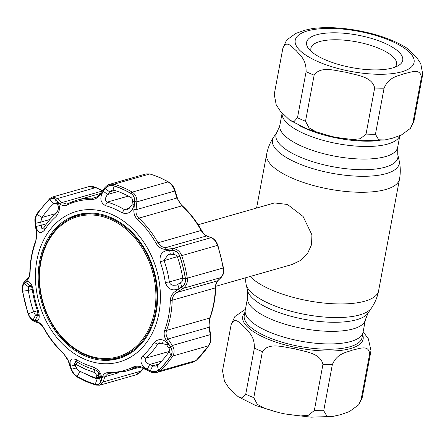 <?xml version="1.0" encoding="UTF-8"?>
<svg xmlns="http://www.w3.org/2000/svg" width="445" height="445" viewBox="0 0 445 445"><rect width="100%" height="100%" fill="white"/><g stroke="black" fill="none" stroke-linecap="round" stroke-linejoin="round"><path stroke-width="0.67" d="M350.882 341.471A59.93 20.231 -169.4 0 1 283.354 336.987A59.93 20.231 -169.4 0 1 245.245 310.182A59.93 20.231 10.6 0 0 283.354 336.987A59.93 20.231 10.6 0 0 350.882 341.471A59.93 20.231 10.6 0 0 363.064 332.231A59.93 20.231 -169.4 0 1 350.882 341.471M282.124 113.202A59.93 20.231 10.6 0 0 320.962 139.73A59.93 20.231 10.6 0 0 387.84 144.019A59.93 20.231 10.6 0 0 399.771 135.714A59.93 20.231 -169.4 0 1 387.84 144.019A59.93 20.231 -169.4 0 1 320.962 139.73A59.93 20.231 -169.4 0 1 282.124 113.202M215.803 286.296L292.115 264.491L300.67 260.381L307.512 253.572L311.528 244.717L311.917 234.854L303.112 216.481L287.514 204.478L274.526 202.931L198.153 224.753M368.098 32.724L360.561 31.067C342.656 27.579 326.535 26.744 312.195 28.575L304.63 30.266L295.708 33.464L286.591 40.128M282.881 48.182C286.68 39.216 292.226 47.554 296.242 50.635C299.952 55.347 306.366 59.213 306.099 71.678L297.477 117.753L293.856 121.73L289.851 120.245L280.461 111.272L276.212 104.809L274.248 94.312L282.881 48.182A71.133 24.013 -169.4 0 1 282.887 48.138L274.265 94.212A71.133 24.013 10.6 0 0 274.259 94.257M314.142 75.166C320.812 65.376 335.953 70.972 346.177 72.279C356.089 75.216 372.148 76.329 374.673 87.993L366.051 134.067L360.305 138.773L352.368 139.53L336.437 137.455L331.191 136.337L315.922 131.753L309.002 127.821L305.52 121.24L314.142 75.166A71.133 24.013 -169.4 0 1 306.099 71.678M384.074 88.205C388.936 76.629 398.142 76.151 404.472 73.564C410.479 72.618 420.553 67.596 421.387 77.541L412.765 123.615L410.401 128.394L401.295 135.052L392.362 138.25L384.803 139.947L378.678 139.786L375.447 134.279L384.074 88.205A71.133 24.013 -169.4 0 1 374.673 87.993M316.523 34.81A48.906 16.509 -169.4 0 1 379.568 41.118A48.906 16.509 -169.4 0 1 398.442 65.565A48.906 16.509 -169.4 0 1 392.79 67.89A48.906 16.509 -169.4 0 1 346.188 66.45A48.906 16.509 -169.4 0 1 308.697 48.772A48.906 16.509 -169.4 0 1 316.523 34.81M311.294 51.481A43.571 14.707 -169.4 0 1 310.905 48.271A43.571 14.707 -169.4 0 1 319.76 41.552A43.571 14.707 -169.4 0 1 368.855 44.812A43.571 14.707 -169.4 0 1 396.562 64.302A43.571 14.707 -169.4 0 1 395.038 67.156M360.561 31.067L358.125 30.599M421.387 77.541A71.133 24.013 -169.4 0 0 422.733 74.309A71.133 24.013 -169.4 0 0 422.739 74.259L420.764 63.663L416.526 57.238L407.147 48.277C396.328 41.396 382.55 36.034 365.801 32.185M422.722 74.354L414.117 120.334A71.133 24.013 10.6 0 1 414.106 120.384L410.401 128.394M361.029 400.049L358.67 404.828L349.559 411.486L340.631 414.69L333.071 416.381L326.947 416.22L323.715 410.713L332.337 364.639C337.199 353.063 346.41 352.585 352.735 349.998C358.748 349.058 368.816 344.03 369.65 353.975L361.029 400.049A71.133 24.013 10.6 0 0 362.375 396.818A71.133 24.013 10.6 0 0 362.386 396.768L370.991 350.793M358.67 404.828L362.375 396.818L370.997 350.743A71.133 24.013 -169.4 0 0 371.008 350.699L368.315 338.74L363.148 331.77M222.511 370.752L224.48 381.248L228.73 387.712L238.119 396.679L242.124 398.164L245.74 394.187L254.362 348.112C254.629 335.647 248.215 331.781 244.505 327.069C240.489 323.988 234.949 315.655 231.144 324.622L222.533 370.646A71.133 24.013 10.6 0 0 222.522 370.696M262.405 351.6L253.784 397.674L257.266 404.255L264.185 408.187L279.46 412.771L284.7 413.889L300.631 415.969L308.574 415.207L314.32 410.501L322.942 364.433C320.411 352.763 304.358 351.656 294.445 348.713C284.216 347.406 269.08 341.816 262.405 351.6A71.133 24.013 -169.4 0 1 254.362 348.112M245.417 309.269L234.86 316.562L231.155 324.572A71.133 24.013 -169.4 0 0 231.144 324.622M170.302 254.184L168.232 254.434L164.021 260.436A87.142 67.968 74.1 0 1 169.339 281.93C169.756 283.754 171.069 284.878 173.283 285.306L176.337 285.134L180.481 282.759C182.2 281.702 182.978 280.3 182.806 278.553A98.523 76.846 -105.9 0 0 177.527 257.199C176.871 255.575 175.53 254.69 173.506 254.546L170.302 254.184L169.628 250.201L172.832 250.58C176.17 251.063 178.489 252.938 179.791 256.198A103.718 80.901 74.1 0 1 185.348 278.681C185.71 282.169 184.519 284.867 181.783 286.78L179.107 288.549C172.565 291.486 167.971 289.473 165.323 282.508A83.983 65.504 -105.9 0 0 160.2 261.793C159.293 254.384 162.436 250.524 169.628 250.201M105.337 188.669L109.659 191.873L107.634 194.465C105.092 197.624 104.798 200.133 106.75 201.98L107.162 202.136A87.142 67.968 74.1 0 1 115.917 205.228A87.142 67.968 74.1 0 1 124.433 209.628L127.276 209.851L132.004 205.034L134.112 204.622C132.376 211.942 128.349 214.679 122.047 212.827A83.983 65.504 -105.9 0 0 113.842 208.588A83.983 65.504 -105.9 0 0 105.398 205.607C100.158 202.453 99.458 197.669 103.296 191.261L105.337 188.669C107.518 186.027 110.026 185.02 112.863 185.654A103.718 80.901 74.1 0 1 122.008 188.975A103.718 80.901 74.1 0 1 130.925 193.492C133.506 195.216 134.674 197.814 134.423 201.285L134.112 204.622M154.098 342.478C158.871 338.105 163.721 338.734 168.661 344.369L170.485 347.145C172.315 350.087 172.476 352.868 170.975 355.477A103.718 80.901 74.1 0 1 158.47 370.129C156.212 371.903 153.508 372.103 150.349 370.73L147.328 369.35C140.931 365.423 139.352 360.967 142.572 355.978A83.983 65.504 -105.9 0 0 154.098 342.478L157.691 344.152A87.142 67.968 74.1 0 1 145.732 358.158C144.347 360.589 145.654 362.692 149.665 364.472L153.525 366.085L156.084 366.057L157.274 365.423A98.523 76.846 -105.9 0 0 169.156 351.511C169.895 350.215 169.634 348.869 168.366 347.473L166.536 344.708L159.699 342.795L157.691 344.152L162.731 342.711M111.467 214.29A78.248 61.032 74.1 0 1 158.932 313.152A78.248 61.032 74.1 0 1 84.366 359.087A78.248 61.032 74.1 0 1 36.907 260.23A78.248 61.032 74.1 0 1 111.467 214.29M70.555 366.229C69.114 359.821 71.117 357.663 76.551 359.76A83.983 65.504 -105.9 0 0 84.756 363.999A83.983 65.504 -105.9 0 0 93.194 366.98C99.307 369.89 102.033 374.095 101.371 379.596L100.642 381.81C99.808 384.068 98 384.875 95.236 384.219A103.718 80.901 74.1 0 1 86.091 380.903A103.718 80.901 74.1 0 1 77.169 376.387C74.515 374.679 72.646 372.287 71.556 369.194L70.555 366.229L74.866 365.161M95.247 384.296C98.161 384.986 100.053 384.135 100.926 381.754L102.639 376.537C103.546 373.917 105.554 372.582 108.669 372.521A87.804 68.486 -105.9 0 0 133.183 367.058C136.098 365.779 139.341 365.946 142.923 367.559L150.01 370.813C153.347 372.265 156.195 372.053 158.537 370.195A103.807 80.968 -105.9 0 0 171.052 355.533C172.632 352.785 172.46 349.865 170.53 346.777L166.246 340.241C164.116 336.915 163.61 333.533 164.733 330.107A87.804 68.486 -105.9 0 0 170.307 300.336C170.557 296.448 172.254 293.444 175.402 291.319L181.688 287.164C184.575 285.139 185.826 282.308 185.443 278.67A103.807 80.968 -105.9 0 0 179.875 256.17C178.506 252.738 176.07 250.774 172.565 250.274L165.039 249.395C161.229 248.9 158.314 246.975 156.284 243.615A87.804 68.486 -105.9 0 0 137.338 219.307C134.718 216.693 133.578 213.4 133.912 209.445L134.64 201.602C134.891 197.925 133.672 195.194 130.969 193.403A103.807 80.968 -105.9 0 0 122.047 188.886A103.807 80.968 -105.9 0 0 112.891 185.565C109.909 184.898 107.273 185.96 104.992 188.741L100.22 194.832C97.778 197.892 94.957 199.46 91.765 199.544A87.804 68.486 -105.9 0 0 67.251 205.006C64.425 206.263 61.983 205.863 59.936 203.81L55.909 199.683C53.979 197.83 51.876 197.825 49.601 199.666A103.807 80.968 -105.9 0 0 37.085 214.329C35.433 217.099 34.866 220.231 35.389 223.718L36.612 231.127L35.7 241.958A87.804 68.486 -105.9 0 0 30.132 271.728C29.965 275.589 29.075 278.364 27.457 280.05L24.23 283.332C22.756 284.956 22.244 287.576 22.701 291.197A103.807 80.968 -105.9 0 0 28.263 313.697C29.559 317.14 31.256 319.321 33.353 320.222L37.825 321.98C40.095 322.909 42.203 325.067 44.15 328.449A1.78 0.323 150.8 0 0 44.016 328.71C49.306 338.156 55.692 346.344 63.157 353.274C66.744 357.507 68.519 360.3 68.486 361.657L70.8 368.621C73.392 374.134 73.258 373.961 77.436 377.126L77.436 377.126A1.78 0.862 120.2 0 1 77.169 376.459A103.807 80.968 -105.9 0 0 86.096 380.981A103.807 80.968 -105.9 0 0 95.247 384.296A1.78 0.996 106.3 0 0 95.797 385.086L99.786 385.186L103.129 381.955L141.059 371.119L143.118 368.421M31.289 286.068L28.563 286.847L28.352 290.446A98.523 76.846 -105.9 0 0 33.631 311.8L35.238 314.787L38.009 315.972L37.636 311.278A87.142 67.968 74.1 0 1 32.324 289.784C31.651 286.129 30.85 284.689 29.932 285.462L28.563 286.847L24.197 283.704L25.56 282.302L29.932 285.462L30.271 285.167M57.338 201.502C60.553 206.341 60.114 211.375 56.02 216.615A83.983 65.504 -105.9 0 0 44.5 230.11C40.595 234.237 37.764 233.024 36.006 226.488L41.196 225.27L41.774 228.274L42.753 228.697L43.972 227.562A87.142 67.968 74.1 0 1 55.925 213.556C58.178 210.88 58.896 208.193 58.067 205.507L56.37 203.749L55.631 199.749L57.338 201.502L58.067 205.507M101.371 379.596L100.097 375.513C99.63 372.955 97.761 370.974 94.501 369.572A87.142 67.968 74.1 0 1 85.74 366.485A87.142 67.968 74.1 0 1 77.23 362.085L75.416 361.568L74.882 362.731M90.491 376.481A98.523 76.846 -105.9 0 0 97.205 378.806L98.551 378.884L99.385 377.733L100.642 381.81M110.866 217.494A74.788 58.334 -105.9 0 0 78.598 214.451A74.788 58.334 -105.9 0 0 38.276 281.062A74.788 58.334 -105.9 0 0 84.967 355.883A74.788 58.334 -105.9 0 0 119.683 358.231A74.788 58.334 -105.9 0 0 157.474 290.713A74.788 58.334 -105.9 0 0 110.866 217.494M80.222 214.067A74.693 58.262 -105.9 0 0 67.696 219.941M107.523 359.332A74.693 58.262 -105.9 0 0 121.263 357.697M76.712 367.898L71.556 369.194M99.385 377.733L100.097 375.513M56.37 203.749L54.83 203.015L53.884 203.576A98.523 76.846 -105.9 0 0 42.002 217.488L40.679 222.127L35.494 223.334C35.005 220.008 35.55 217.027 37.119 214.395A103.718 80.901 74.1 0 1 49.629 199.749C51.809 197.992 53.812 197.992 55.631 199.749M50.024 219.457L40.679 222.127L41.196 225.27L46.597 223.729M36.006 226.488L35.494 223.334M25.56 282.302C28.925 280.278 31.495 282.87 33.275 290.079A83.983 65.504 -105.9 0 0 38.398 310.794C40.172 317.953 39.054 321.24 35.038 320.656L37.43 315.794L38.348 315.533M38.381 314.248L35.539 315.06L33.147 319.899C31.15 319.032 29.537 316.957 28.308 313.675A103.718 80.901 74.1 0 1 22.745 291.197C22.317 287.726 22.801 285.228 24.197 283.704M35.038 320.656L33.147 319.899M168.661 344.369L166.536 344.708M168.366 347.473L170.485 347.145M158.643 364.149L152.674 365.857L150.349 370.73M147.328 369.35L149.665 364.472L161.719 361.023M134.423 201.285L132.326 201.702C132.788 199.85 132.388 198.492 131.114 197.63A98.523 76.846 -105.9 0 0 113.953 190.193L112.223 190.226L109.659 191.873L114.727 190.421M132.004 205.034L132.326 201.702M181.783 286.78L180.481 282.759M177.8 284.516L179.107 288.549M172.832 250.58L173.506 254.546M112.891 185.565A1.78 0.996 106.3 0 1 113.981 184.208L149.787 173.978A1.78 0.996 106.3 0 1 150.137 173.973L159.438 177.349L168.499 181.933C174.067 185.799 174.123 188.702 175.046 190.505L177.221 197.508C178.534 201.162 180.269 203.955 182.428 205.885A1.78 0.684 132.8 0 0 181.972 205.84L176.932 198.031L174.757 191.038C173.572 187.045 171.342 183.996 168.065 181.905A104.925 81.841 -105.9 0 0 159.037 177.333A104.925 81.841 -105.9 0 0 149.787 173.978L146.132 173.878L109.937 184.224L113.981 184.208A104.925 81.841 74.1 0 1 132.254 192.134C135.469 194.248 136.993 197.491 136.832 201.874L134.64 201.602M175.046 190.505A1.78 0.645 162.6 0 1 174.757 191.038L136.832 201.874L136.081 209.706C135.664 213.083 136.571 215.908 138.807 218.172A88.917 69.359 74.1 0 1 157.992 242.792C159.755 245.668 162.308 247.281 165.64 247.643L173.161 248.499C177.238 249.144 180.08 251.503 181.688 255.575A104.925 81.841 74.1 0 1 187.312 278.314C187.784 282.631 186.355 285.99 183.023 288.388L176.737 292.515C173.945 294.317 172.432 296.893 172.193 300.23A88.917 69.359 74.1 0 1 166.547 330.385C165.607 333.333 166.102 336.197 168.043 338.973L172.337 345.487C174.518 349.247 174.662 352.752 172.771 356.011A104.925 81.841 74.1 0 1 160.117 370.83L157.319 372.359L193.386 362.058L195.928 360.595A104.925 81.841 -105.9 0 0 208.577 345.776C210.53 342.533 211.091 338.823 210.263 334.651L208.889 327.303L209.712 318.047A88.917 69.359 -105.9 0 0 215.358 287.898C215.497 284.611 216.242 282.258 217.583 280.839L220.948 277.552C222.934 275.538 223.657 272.385 223.117 268.085A104.925 81.841 -105.9 0 0 217.494 245.34C215.97 241.268 213.834 238.709 211.091 237.658L206.491 235.967C204.611 235.194 202.831 233.358 201.157 230.46A88.917 69.359 -105.9 0 0 181.972 205.84L138.807 218.172A1.78 0.684 132.8 0 0 137.338 219.307M67.251 205.006A1.78 1.101 63.9 0 1 67.712 203.732A1.78 1.101 63.9 0 1 67.829 203.693A88.917 69.359 74.1 0 1 76.779 200.25A88.917 69.359 74.1 0 1 92.655 198.159L94.646 197.88C95.597 197.953 97.322 196.696 99.819 194.103A1.78 0.401 37.8 0 0 100.22 194.832M102.617 190.922L95.692 187.612L88.6 186.705L52.543 197.007L57.761 198.453L61.772 202.592L66.783 204.094L67.579 203.804M88.6 186.705L88.594 186.705C89.985 185.938 92.427 186.21 95.909 187.523A1.78 0.367 -64.6 0 0 95.692 187.612L57.761 198.453A1.78 1.224 136.1 0 0 55.909 199.683M135.975 374.846L141.059 371.119A1.78 0.434 -142.6 0 0 141.271 371.069C140.058 372.754 138.295 374.011 135.975 374.846L99.78 385.186M109.409 373.344L107.957 373.561L109.57 373.366A1.78 1.085 90.8 0 0 109.77 373.338M107.951 373.561L104.825 376.737L103.129 381.955A1.78 1.285 17.8 0 1 100.926 381.754M142.923 367.559A1.78 0.339 114.9 0 0 142.873 368.304C138.745 366.964 136.354 366.652 135.703 367.381L134.596 367.804A88.917 69.359 74.1 0 1 125.64 371.247L139.597 367.259M182.428 205.885C189.898 212.816 196.278 221.004 201.574 230.449C204.639 235.344 205.635 235.205 207.036 236.022L207.036 236.022A1.78 1.385 110.1 0 0 206.491 235.967L165.64 247.643A1.78 0.534 -83.4 0 0 165.039 249.395M207.036 236.022L211.642 237.719A1.78 1.396 110.3 0 0 211.091 237.658L173.161 248.499A1.78 0.523 -83.6 0 0 172.565 250.274M211.642 237.719C214.629 239.527 215.324 239.399 217.878 245.256L223.479 267.918C223.59 274.654 223.941 273.135 221.332 277.302L221.332 277.302A1.78 1.43 -134.5 0 1 220.948 277.552L183.023 288.388A1.78 0.556 56.8 0 1 181.688 287.164M221.332 277.302L217.961 280.595A1.78 1.418 -134.2 0 1 217.583 280.839L176.737 292.515A1.78 0.567 56.7 0 1 175.402 291.319M217.961 280.595C215.369 284.833 216.226 284.005 215.714 287.659C215.402 298.361 213.522 308.396 210.073 317.774C208.766 322.391 208.839 324.177 209.378 327.57A1.78 0.54 169.2 0 0 208.889 327.303L168.043 338.973A1.78 0.306 -33.2 0 1 166.246 340.241M209.378 327.57L210.752 334.924A1.78 0.551 169.5 0 0 210.263 334.651L172.337 345.487A1.78 0.317 -33.5 0 1 170.53 346.777M177.221 197.508A1.78 0.634 162.9 0 1 176.932 198.031L136.081 209.706L133.912 209.445M99.819 194.103L104.575 188.007A1.78 0.389 38 0 0 104.992 188.741M102.205 191.038L61.772 202.592A1.78 1.218 135.7 0 0 59.936 203.81M37.825 321.98A1.78 1.413 -69 0 0 38.632 323.098L34.159 321.362C30.944 319.538 30.583 319.282 28.057 313.803L22.45 291.147C22.111 286.385 22.79 283.276 24.486 281.807L27.718 278.553C28.836 277.841 29.554 275.488 29.871 271.506C30.188 260.803 32.068 250.763 35.511 241.39L35.511 241.39C36.418 239.749 36.685 236.462 36.318 231.528L35.077 224.135A1.78 0.584 -9.4 0 1 35.389 223.718M36.318 231.528A1.78 0.573 -9.7 0 1 36.612 231.127M27.718 278.553A1.78 1.446 44.9 0 0 27.457 280.05M24.486 281.807A1.78 1.452 44.7 0 0 24.23 283.332M34.159 321.362A1.78 1.424 -68.7 0 1 33.353 320.222M44.15 328.449A87.804 68.486 -105.9 0 0 63.095 352.757L68.953 361.924A1.78 0.667 161.8 0 1 68.486 361.657M68.953 361.924L71.278 368.899A1.78 0.679 161.5 0 1 70.8 368.621M71.278 368.899C72.44 372.17 74.398 374.69 77.169 376.459M102.639 376.537A1.78 1.279 18.2 0 0 104.825 376.737L118.837 372.732M150.01 370.813A1.78 0.323 114.7 0 0 149.943 371.575C151.406 372.599 153.864 372.86 157.319 372.359M117.992 191.506L107.634 194.465L103.296 191.261M98.529 372.287L98.768 377.316A503.011 265.064 113.4 0 0 99.585 377.11M96.604 377.405L96.754 375.296L94.362 372.448L85.396 369.222L76.496 364.694C75.227 364.255 74.927 364.733 75.594 366.124L77.163 368.972L78.704 370.596L87.114 374.796L95.586 377.916L96.604 377.405A1.78 1.485 -176.2 0 0 98.768 377.316L97.583 378.467L99.352 378.022M96.398 378.406A1.78 1.029 -73.2 0 1 96.064 378.4L96.064 378.4A1.78 1.029 -73.2 0 1 95.586 377.916M97.588 378.461L96.064 378.4L78.943 370.98A1.78 0.834 -60.5 0 1 78.704 370.596M77.163 368.972A1.78 0.957 151.2 0 1 76.729 368.671L76.729 368.671C77.753 370.14 78.487 370.907 78.943 370.98M75.594 366.124A1.78 0.951 151.4 0 1 75.172 365.823L76.729 368.671M76.496 364.694A1.78 0.812 -59.7 0 1 77.58 362.297M94.362 372.448A1.78 1.046 -74.1 0 1 95.041 369.756M98.912 375.207A1.78 1.485 -176.1 0 1 96.754 375.296M154.053 313.731A72.88 56.843 -105.9 0 0 112.301 220.219A72.88 56.843 -105.9 0 0 41.352 259.769A72.88 56.843 -105.9 0 0 83.109 353.28A72.88 56.843 -105.9 0 0 154.053 313.731M40.962 259.335A73.803 57.566 74.1 0 1 77.747 215.697A73.803 57.566 74.1 0 1 137.622 239.688A73.803 57.566 74.1 0 1 155.088 313.981A73.803 57.566 74.1 0 1 118.303 357.619A73.803 57.566 74.1 0 1 58.429 333.628A73.803 57.566 74.1 0 1 40.962 259.335M94.385 213.211A73.803 57.566 -105.9 0 0 80.423 214.929L77.747 215.697M118.303 357.619L120.979 356.857A73.803 57.566 -105.9 0 0 133.739 350.938M399.844 135.686L397.663 147.356L397.769 154.498A62.005 20.926 -169.4 0 1 385.253 167.164A62.005 20.926 -169.4 0 1 311.294 161.251A62.005 20.926 -169.4 0 1 277.163 131.931L273.725 137.01C270.198 142.25 267.84 147.979 266.655 154.209L256.576 208.06M397.769 154.498L399.132 160.484A64.469 21.761 -169.4 0 1 386.121 173.645A64.469 21.761 -169.4 0 1 309.214 167.504A64.469 21.761 -169.4 0 1 273.725 137.01M399.132 160.484C400.528 166.641 400.656 172.838 399.504 179.068A67.579 22.812 -169.4 0 1 385.776 189.492A67.579 22.812 -169.4 0 1 309.625 184.441A67.579 22.812 -169.4 0 1 266.655 154.209M399.504 179.068L378.606 290.746A67.579 22.812 -169.4 0 1 364.872 301.165A67.579 22.812 -169.4 0 1 302.7 299.674A67.579 22.812 -169.4 0 1 250.162 276.478M246.13 284.472L247.498 290.452A62.005 20.926 -169.4 0 0 291.041 316.278A62.005 20.926 -169.4 0 0 356.701 319.727A62.005 20.926 -169.4 0 0 368.098 313.024L371.536 307.94A64.469 21.761 -169.4 0 1 359.682 314.91A64.469 21.761 -169.4 0 1 291.408 311.322A64.469 21.761 -169.4 0 1 246.13 284.472L245.123 277.919M365.417 319.644A59.93 20.231 -169.4 0 1 353.241 328.888A59.93 20.231 -169.4 0 1 285.707 324.405A59.93 20.231 -169.4 0 1 247.604 297.599L244.255 315.477A59.93 20.231 10.6 0 0 282.364 342.288A59.93 20.231 10.6 0 0 349.892 346.766A59.93 20.231 10.6 0 0 362.074 337.527L365.417 319.644L368.098 313.024M397.663 147.356A59.93 20.231 -169.4 0 1 385.481 156.601A59.93 20.231 -169.4 0 1 317.953 152.118A59.93 20.231 -169.4 0 1 279.844 125.306L277.163 131.931M307.512 30.905A60.464 20.409 10.6 0 0 318.275 61.744A60.464 20.409 10.6 0 0 401.802 71.795A60.464 20.409 10.6 0 0 391.038 40.957A60.464 20.409 10.6 0 0 307.512 30.905M366.051 134.067A71.133 24.013 10.6 0 0 375.447 134.279M297.477 117.753A71.133 24.013 10.6 0 0 305.52 121.24M379.446 140.525A59.93 20.231 -169.4 0 1 299.301 125.529M412.765 123.615A71.133 24.013 10.6 0 0 414.106 120.384L422.75 74.204M362.614 334.646A61.249 20.676 -169.4 0 1 350.677 348.524A61.249 20.676 -169.4 0 1 275.917 342.122A61.249 20.676 -169.4 0 1 244.794 312.596M371.019 350.643L370.997 350.743A71.133 24.013 -169.4 0 1 369.65 353.975M245.74 394.187A71.133 24.013 10.6 0 0 253.784 397.674M222.539 370.596A71.133 24.013 10.6 0 0 222.533 370.646L231.155 324.572M332.337 364.639A71.133 24.013 -169.4 0 1 322.942 364.433M314.32 410.501A71.133 24.013 10.6 0 0 323.715 410.713M128.338 196.089L107.162 202.136L105.398 205.607M99.296 378.211L97.205 378.806L95.236 384.219M80.044 371.364L77.169 376.387M76.551 359.76L77.23 362.085M93.194 366.98L94.501 369.572M55.998 213.489L42.002 217.488L37.119 214.395M55.692 203.059L53.884 203.576L49.629 199.749M56.02 216.615L55.925 213.556M44.5 230.11L43.972 227.562M33.275 290.079L32.324 289.784M38.398 310.794L37.636 311.278M37.441 310.71L28.308 313.675M32.251 289.328L28.352 290.446L22.745 291.197M30.666 285.256L29.932 285.462M142.572 355.978L145.732 358.158L169.189 351.455M169.156 351.511L170.975 355.477M157.274 365.423L158.47 370.129M130.313 207.948L124.433 209.628L122.047 212.827M130.925 193.492L131.114 197.63M182.739 278.103L169.339 281.93L165.323 282.508M177.282 256.648L160.2 261.793M179.791 256.198L177.527 257.199M185.348 278.681L182.806 278.553M130.969 193.403A1.78 0.862 120.2 0 1 132.254 192.134L168.065 181.905A1.78 0.862 120.2 0 1 168.499 181.933M91.765 199.544A1.78 1.085 90.8 0 1 92.655 198.159L96.576 197.04M136.876 367.153L134.596 367.804A1.78 1.101 63.9 0 1 133.183 367.058M158.537 370.195A1.78 1.04 47.9 0 0 160.117 370.83L195.928 360.595A1.78 1.04 -132.1 0 0 196.184 360.456L193.386 362.058M210.752 334.924C211.175 340.759 211.002 341.665 208.916 345.548L208.916 345.548A1.78 0.923 -146.6 0 1 208.577 345.776L172.771 356.011A1.78 0.923 33.4 0 1 171.052 355.533M164.733 330.107A1.78 0.762 20.3 0 0 166.547 330.385L209.712 318.047A1.78 0.762 -159.7 0 0 210.073 317.774M215.714 287.659A1.78 0.417 -178.4 0 1 215.358 287.898L172.193 300.23A1.78 0.417 1.6 0 1 170.307 300.336M185.443 278.67L223.479 267.918M217.878 245.256L179.875 256.17M201.574 230.449A1.78 0.323 150.8 0 0 201.157 230.46L157.992 242.792A1.78 0.323 150.8 0 0 156.284 243.615M50.007 198.464A1.78 1.04 47.9 0 0 49.751 198.609L49.751 198.609A1.78 1.04 47.9 0 0 49.601 199.666M35.077 224.135C34.949 218.762 34.115 219.913 37.018 213.511L37.018 213.511A1.78 0.923 33.4 0 0 37.085 214.329M35.511 241.39A1.78 0.762 20.3 0 0 35.7 241.958M63.095 352.757A1.78 0.684 132.8 0 0 63.157 353.274M108.669 372.521A1.78 1.085 90.8 0 0 109.57 373.366L125.64 371.247M112.863 185.654L113.953 190.193M282.113 113.186L279.844 125.306M247.498 290.452L247.604 297.599M378.606 290.746C377.421 296.976 375.063 302.706 371.536 307.94M286.597 40.128L282.887 48.138M384.38 140.003L362.881 140.742L338.873 137.922M328.805 135.77L307.367 129.061L290.023 120.356M332.649 416.437L311.144 417.176L287.142 414.356M277.068 412.209L255.636 405.495L238.286 396.79M95.797 385.086L86.497 381.715L77.436 377.126M66.783 204.094L76.779 200.25L100.259 193.542M208.916 345.548L196.184 360.456M143.251 368.482L141.271 371.069M102.845 190.833L95.909 187.523M150.137 173.973L146.132 173.878M104.575 188.007C106.611 185.687 108.402 184.43 109.937 184.224L109.937 184.224M37.018 213.511L49.751 198.609L52.549 197.007M38.632 323.098C40.762 324.088 42.553 325.963 44.016 328.71M142.873 368.304L149.943 371.575M76.356 361.585C74.443 362.814 74.048 364.227 75.172 365.823"/></g></svg>
